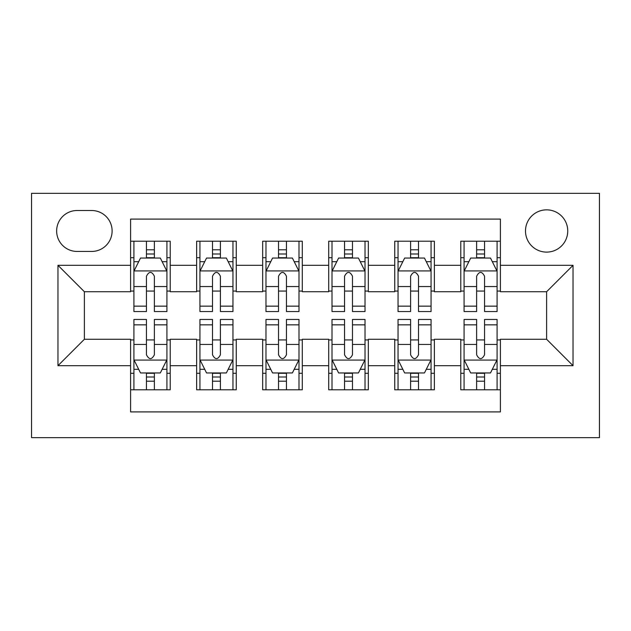<?xml version="1.0" encoding="UTF-8"?>
<svg xmlns="http://www.w3.org/2000/svg" width="631" height="631" viewBox="0 0 631 631"><rect width="100%" height="100%" fill="white"/><g stroke="black" fill="none" stroke-linecap="round" stroke-linejoin="round"><path stroke-width="0.95" d="M546.62 209.847A21.131 21.131 0 0 0 525.489 230.978A21.131 21.131 0 0 0 546.62 252.108A21.131 21.131 0 0 0 567.75 230.978A21.131 21.131 0 0 0 546.62 209.847M31.55 437.662L599.45 437.662L599.45 193.338L31.55 193.338L31.55 437.662M500.399 241.208L460.78 241.208L460.78 265.312L434.365 265.312L434.365 291.727L460.78 291.727L460.78 265.312M434.365 265.312L434.365 241.208L394.746 241.208L394.746 265.312L368.33 265.312L368.33 291.727L394.746 291.727L394.746 265.312M368.33 265.312L368.33 241.208L328.704 241.208L328.704 265.312L302.296 265.312L302.296 291.727L328.704 291.727L328.704 265.312M302.296 265.312L302.296 241.208L262.67 241.208L262.67 265.312L236.254 265.312L236.254 291.727L262.67 291.727L262.67 265.312M236.254 265.312L236.254 241.208L196.635 241.208L196.635 291.727L170.22 291.727L170.22 241.208L130.601 241.208M130.601 389.792L170.22 389.792L170.22 339.273L196.635 339.273L196.635 389.792L236.254 389.792L236.254 339.273L262.67 339.273L262.67 365.688L236.254 365.688M262.67 365.688L262.67 389.792L302.296 389.792L302.296 339.273L328.704 339.273L328.704 365.688L302.296 365.688M328.704 365.688L328.704 389.792L368.33 389.792L368.33 339.273L394.746 339.273L394.746 365.688L368.33 365.688M394.746 365.688L394.746 389.792L434.365 389.792L434.365 339.273L460.78 339.273L460.78 365.688L434.365 365.688M77.116 251.446L91.645 251.446A20.468 20.468 0 0 0 112.113 230.978A20.468 20.468 0 0 0 91.645 210.502L77.116 210.502A20.468 20.468 0 0 0 56.64 230.978A20.468 20.468 0 0 0 77.116 251.446M500.399 265.312L500.399 219.091L130.601 219.091L130.601 291.727L84.38 291.727L84.38 339.273L130.601 339.273L130.601 411.909L500.399 411.909L500.399 339.273L546.62 339.273L546.62 291.727L500.399 291.727L500.399 265.312L573.035 265.312L573.035 365.688L500.399 365.688M130.601 365.688L57.965 365.688L57.965 265.312L130.601 265.312M460.78 365.688L460.78 389.792L500.399 389.792M130.601 257.716L133.906 257.716M146.447 257.716L154.374 257.716M166.923 257.716L170.22 257.716M130.601 291.065L133.906 291.065M146.447 291.065L154.374 291.065M166.923 291.065L170.22 291.065M130.601 339.935L133.906 339.935M146.447 339.935L154.374 339.935M166.923 339.935L170.22 339.935M130.601 373.284L133.906 373.284M146.447 373.284L154.374 373.284M166.923 373.284L170.22 373.284M196.635 291.065L199.94 291.065M212.489 291.065L220.408 291.065M232.957 291.065L236.254 291.065M196.635 257.716L199.94 257.716M212.489 257.716L220.408 257.716M232.957 257.716L236.254 257.716M196.635 339.935L199.94 339.935M212.489 339.935L220.408 339.935M232.957 339.935L236.254 339.935M196.635 373.284L199.94 373.284M212.489 373.284L220.408 373.284M232.957 373.284L236.254 373.284M262.67 339.935L265.974 339.935M278.523 339.935L286.442 339.935M298.991 339.935L302.296 339.935M262.67 373.284L265.974 373.284M278.523 373.284L286.442 373.284M298.991 373.284L302.296 373.284M262.67 257.716L265.974 257.716M278.523 257.716L286.442 257.716M298.991 257.716L302.296 257.716M262.67 291.065L265.974 291.065M278.523 291.065L286.442 291.065M298.991 291.065L302.296 291.065M328.704 339.935L332.009 339.935M344.558 339.935L352.477 339.935M365.026 339.935L368.33 339.935M328.704 373.284L332.009 373.284M344.558 373.284L352.477 373.284M365.026 373.284L368.33 373.284M328.704 257.716L332.009 257.716M344.558 257.716L352.477 257.716M365.026 257.716L368.33 257.716M328.704 291.065L332.009 291.065M344.558 291.065L352.477 291.065M365.026 291.065L368.33 291.065M394.746 339.935L398.043 339.935M410.592 339.935L418.511 339.935M431.06 339.935L434.365 339.935M394.746 373.284L398.043 373.284M410.592 373.284L418.511 373.284M431.06 373.284L434.365 373.284M394.746 257.716L398.043 257.716M410.592 257.716L418.511 257.716M431.06 257.716L434.365 257.716M394.746 291.065L398.043 291.065M410.592 291.065L418.511 291.065M431.06 291.065L434.365 291.065M460.78 339.935L464.077 339.935M476.626 339.935L484.553 339.935M497.094 339.935L500.399 339.935M460.78 373.284L464.077 373.284M476.626 373.284L484.553 373.284M497.094 373.284L500.399 373.284M460.78 257.716L464.077 257.716M476.626 257.716L484.553 257.716M497.094 257.716L500.399 257.716M460.78 291.065L464.077 291.065M476.626 291.065L484.553 291.065M497.094 291.065L500.399 291.065M84.38 291.727L57.965 265.312M84.38 339.273L57.965 365.688M573.035 265.312L546.62 291.727M573.035 365.688L546.62 339.273M154.374 249.797L146.447 249.797M166.923 306.153L154.374 306.153L154.374 311.54L166.923 311.54L166.923 271.259L160.321 258.047L140.508 258.047L133.906 271.259L133.906 311.54L146.447 311.54L146.447 306.153L133.906 306.153M133.906 271.259L133.906 241.208M166.923 271.259L166.923 241.208M146.447 258.047L146.447 241.208M154.374 241.208L154.374 258.047M154.374 306.153L154.374 276.212C151.74 271.125 149.097 271.125 146.447 276.212L146.447 306.153M146.447 381.203L154.374 381.203M133.906 324.847L146.447 324.847L146.447 319.46L133.906 319.46L133.906 359.741L140.508 372.953L160.321 372.953L166.923 359.741L166.923 319.46L154.374 319.46L154.374 324.847L166.923 324.847M166.923 359.741L166.923 389.792M133.906 359.741L133.906 389.792M154.374 372.953L154.374 389.792M146.447 389.792L146.447 372.953M146.447 324.847L146.447 354.788C149.09 359.875 151.732 359.875 154.374 354.788L154.374 324.847M220.408 249.797L212.489 249.797M232.957 306.153L220.408 306.153L220.408 311.54L232.957 311.54L232.957 271.259L226.355 258.047L206.542 258.047L199.94 271.259L199.94 311.54L212.489 311.54L212.489 306.153L199.94 306.153M199.94 271.259L199.94 241.208M232.957 271.259L232.957 241.208M212.489 258.047L212.489 241.208M220.408 241.208L220.408 258.047M220.408 306.153L220.408 276.212C217.774 271.125 215.132 271.125 212.489 276.212L212.489 306.153M286.442 249.797L278.523 249.797M298.991 306.153L286.442 306.153L286.442 311.54L298.991 311.54L298.991 271.259L292.39 258.047L272.576 258.047L265.974 271.259L265.974 311.54L278.523 311.54L278.523 306.153L265.974 306.153M265.974 271.259L265.974 241.208M298.991 271.259L298.991 241.208M278.523 258.047L278.523 241.208M286.442 241.208L286.442 258.047M286.442 306.153L286.442 276.212C283.808 271.125 281.166 271.125 278.523 276.212L278.523 306.153M352.477 249.797L344.558 249.797M365.026 306.153L352.477 306.153L352.477 311.54L365.026 311.54L365.026 271.259L358.424 258.047L338.61 258.047L332.009 271.259L332.009 311.54L344.558 311.54L344.558 306.153L332.009 306.153M332.009 271.259L332.009 241.208M365.026 271.259L365.026 241.208M344.558 258.047L344.558 241.208M352.477 241.208L352.477 258.047M352.477 306.153L352.477 276.212C349.842 271.125 347.2 271.125 344.558 276.212L344.558 306.153M418.511 249.797L410.592 249.797M431.06 306.153L418.511 306.153L418.511 311.54L431.06 311.54L431.06 271.259L424.458 258.047L404.645 258.047L398.043 271.259L398.043 311.54L410.592 311.54L410.592 306.153L398.043 306.153M398.043 271.259L398.043 241.208M431.06 271.259L431.06 241.208M410.592 258.047L410.592 241.208M418.511 241.208L418.511 258.047M418.511 306.153L418.511 276.212C415.876 271.125 413.234 271.125 410.592 276.212L410.592 306.153M212.489 381.203L220.408 381.203M199.94 324.847L212.489 324.847L212.489 319.46L199.94 319.46L199.94 359.741L206.542 372.953L226.355 372.953L232.957 359.741L232.957 319.46L220.408 319.46L220.408 324.847L232.957 324.847M232.957 359.741L232.957 389.792M199.94 359.741L199.94 389.792M220.408 372.953L220.408 389.792M212.489 389.792L212.489 372.953M212.489 324.847L212.489 354.788C215.124 359.875 217.766 359.875 220.408 354.788L220.408 324.847M278.523 381.203L286.442 381.203M265.974 324.847L278.523 324.847L278.523 319.46L265.974 319.46L265.974 359.741L272.576 372.953L292.39 372.953L298.991 359.741L298.991 319.46L286.442 319.46L286.442 324.847L298.991 324.847M298.991 359.741L298.991 389.792M265.974 359.741L265.974 389.792M286.442 372.953L286.442 389.792M278.523 389.792L278.523 372.953M278.523 324.847L278.523 354.788C281.158 359.875 283.8 359.875 286.442 354.788L286.442 324.847M344.558 381.203L352.477 381.203M332.009 324.847L344.558 324.847L344.558 319.46L332.009 319.46L332.009 359.741L338.61 372.953L358.424 372.953L365.026 359.741L365.026 319.46L352.477 319.46L352.477 324.847L365.026 324.847M365.026 359.741L365.026 389.792M332.009 359.741L332.009 389.792M352.477 372.953L352.477 389.792M344.558 389.792L344.558 372.953M344.558 324.847L344.558 354.788C347.192 359.875 349.834 359.875 352.477 354.788L352.477 324.847M410.592 381.203L418.511 381.203M398.043 324.847L410.592 324.847L410.592 319.46L398.043 319.46L398.043 359.741L404.645 372.953L424.458 372.953L431.06 359.741L431.06 319.46L418.511 319.46L418.511 324.847L431.06 324.847M431.06 359.741L431.06 389.792M398.043 359.741L398.043 389.792M418.511 372.953L418.511 389.792M410.592 389.792L410.592 372.953M410.592 324.847L410.592 354.788C413.226 359.875 415.868 359.875 418.511 354.788L418.511 324.847M484.553 249.797L476.626 249.797M497.094 306.153L484.553 306.153L484.553 311.54L497.094 311.54L497.094 271.259L490.492 258.047L470.679 258.047L464.077 271.259L464.077 311.54L476.626 311.54L476.626 306.153L464.077 306.153M464.077 271.259L464.077 241.208M497.094 271.259L497.094 241.208M476.626 258.047L476.626 241.208M484.553 241.208L484.553 258.047M484.553 306.153L484.553 276.212C481.91 271.125 479.268 271.125 476.626 276.212L476.626 306.153M476.626 381.203L484.553 381.203M464.077 324.847L476.626 324.847L476.626 319.46L464.077 319.46L464.077 359.741L470.679 372.953L490.492 372.953L497.094 359.741L497.094 319.46L484.553 319.46L484.553 324.847L497.094 324.847M497.094 359.741L497.094 389.792M464.077 359.741L464.077 389.792M484.553 372.953L484.553 389.792M476.626 389.792L476.626 372.953M476.626 324.847L476.626 354.788C479.26 359.875 481.903 359.875 484.553 354.788L484.553 324.847M196.635 365.688L170.22 365.688M196.635 265.312L170.22 265.312M166.758 270.928L134.072 270.928M133.906 261.684L138.694 261.684M162.135 261.684L166.923 261.684M146.447 286.561L133.906 286.561M166.923 286.561L154.374 286.561M154.374 254.001L146.447 254.001M134.072 360.072L166.758 360.072M166.923 369.316L162.135 369.316M138.694 369.316L133.906 369.316M154.374 344.439L166.923 344.439M133.906 344.439L146.447 344.439M146.447 376.999L154.374 376.999M232.792 270.928L200.106 270.928M199.94 261.684L204.728 261.684M228.17 261.684L232.957 261.684M212.489 286.561L199.94 286.561M232.957 286.561L220.408 286.561M220.408 254.001L212.489 254.001M298.826 270.928L266.14 270.928M265.974 261.684L270.762 261.684M294.204 261.684L298.991 261.684M278.523 286.561L265.974 286.561M298.991 286.561L286.442 286.561M286.442 254.001L278.523 254.001M364.86 270.928L332.174 270.928M332.009 261.684L336.796 261.684M360.238 261.684L365.026 261.684M344.558 286.561L332.009 286.561M365.026 286.561L352.477 286.561M352.477 254.001L344.558 254.001M430.894 270.928L398.208 270.928M398.043 261.684L402.83 261.684M426.272 261.684L431.06 261.684M410.592 286.561L398.043 286.561M431.06 286.561L418.511 286.561M418.511 254.001L410.592 254.001M200.106 360.072L232.792 360.072M232.957 369.316L228.17 369.316M204.728 369.316L199.94 369.316M220.408 344.439L232.957 344.439M199.94 344.439L212.489 344.439M212.489 376.999L220.408 376.999M266.14 360.072L298.826 360.072M298.991 369.316L294.204 369.316M270.762 369.316L265.974 369.316M286.442 344.439L298.991 344.439M265.974 344.439L278.523 344.439M278.523 376.999L286.442 376.999M332.174 360.072L364.86 360.072M365.026 369.316L360.238 369.316M336.796 369.316L332.009 369.316M352.477 344.439L365.026 344.439M332.009 344.439L344.558 344.439M344.558 376.999L352.477 376.999M398.208 360.072L430.894 360.072M431.06 369.316L426.272 369.316M402.83 369.316L398.043 369.316M418.511 344.439L431.06 344.439M398.043 344.439L410.592 344.439M410.592 376.999L418.511 376.999M496.928 270.928L464.242 270.928M464.077 261.684L468.865 261.684M492.306 261.684L497.094 261.684M476.626 286.561L464.077 286.561M497.094 286.561L484.553 286.561M484.553 254.001L476.626 254.001M464.242 360.072L496.928 360.072M497.094 369.316L492.306 369.316M468.865 369.316L464.077 369.316M484.553 344.439L497.094 344.439M464.077 344.439L476.626 344.439M476.626 376.999L484.553 376.999"/></g></svg>
